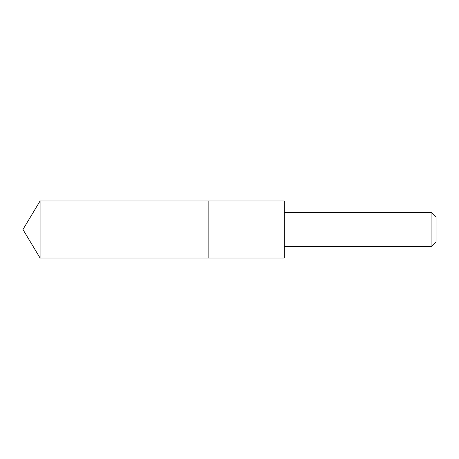 <?xml version="1.0" encoding="UTF-8"?>
<svg xmlns="http://www.w3.org/2000/svg" width="459" height="459" viewBox="0 0 459 459"><rect width="100%" height="100%" fill="white"/><g stroke="black" fill="none" stroke-linecap="round" stroke-linejoin="round"><path stroke-width="0.69" d="M208.845 201.685L208.845 200.996L40.076 200.99L40.076 258.01L208.845 258.004L208.845 200.996L284.236 200.996L284.236 258.004L208.845 258.004L208.845 201.685M284.236 200.996L284.236 258.004M284.253 212.287L431.081 212.287L431.081 246.713L284.253 246.713M431.081 212.287L436.05 217.256L436.05 241.744L431.081 246.713M208.845 258.004L40.076 258.01L22.95 229.5L40.076 258.01M22.95 229.5L40.076 200.99"/></g></svg>
